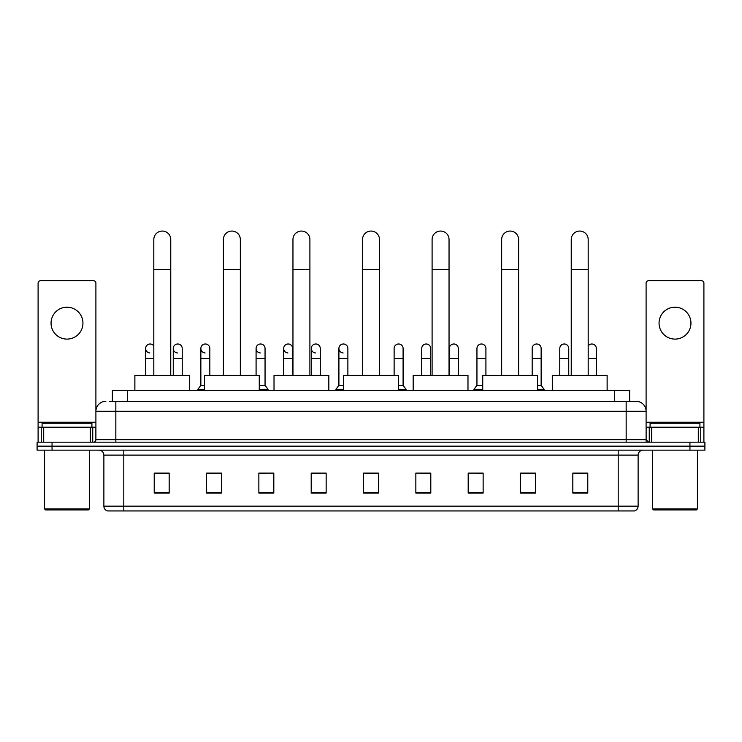 <?xml version="1.0" encoding="UTF-8"?>
<svg xmlns="http://www.w3.org/2000/svg" width="742" height="742" viewBox="0 0 742 742"><rect width="100%" height="100%" fill="white"/><g stroke="black" fill="none" stroke-linecap="round" stroke-linejoin="round"><path stroke-width="1.11" d="M112.357 401.301L112.357 390.338L629.643 390.338L629.643 401.301M109.593 401.301L632.638 401.301M109.362 401.301L115.845 401.301L115.845 411.263L95.904 411.263L95.904 439.672A2.495 2.495 0 0 1 93.418 442.167M105.874 401.301A9.971 9.971 0 0 0 95.904 411.263L95.904 283.194A2.495 2.495 0 0 0 93.418 280.699L40.587 280.699A2.495 2.495 0 0 0 38.092 283.194L38.092 427.216L43.704 427.216L43.704 442.167M636.126 401.301A9.971 9.971 0 0 1 646.096 411.263L626.155 411.263L626.155 401.301L635.977 401.301M698.296 442.167L698.296 427.216L703.908 427.216L703.908 442.167L703.908 283.194A2.495 2.495 0 0 0 701.413 280.699L648.582 280.699A2.495 2.495 0 0 0 646.096 283.194L646.096 439.672L648.582 442.167M52.051 442.167L37.1 442.167L37.1 446.155L52.051 446.155L37.1 446.155L37.1 450.144L52.051 450.144L52.051 446.155L689.949 446.155L52.051 446.155L52.051 442.167L689.949 442.167L689.949 446.155L704.9 446.155L689.949 446.155L689.949 450.144L52.051 450.144M704.9 442.167L704.9 446.155L704.9 442.167L689.949 442.167M638.12 506.155C637.981 508.539 636.784 510.134 634.531 510.941L618.188 510.941L618.188 506.155L638.12 506.155L638.12 455.124A4.981 4.981 0 0 1 643.101 450.144M618.188 510.941L107.469 510.941A4.981 4.981 0 0 1 103.88 506.155L103.88 455.124C103.583 452.101 101.923 450.431 98.899 450.144M587.785 493.05L587.785 473.108L572.833 473.108L572.833 493.05L587.785 493.05M535.455 493.05L535.455 473.108L520.504 473.108L520.504 493.05L535.455 493.05M483.135 493.05L483.135 473.108L468.183 473.108L468.183 493.05L483.135 493.05M430.805 493.05L430.805 473.108L415.854 473.108L415.854 493.05L430.805 493.05M169.167 493.05L169.167 473.108L154.215 473.108L154.215 493.05L169.167 493.05M221.496 493.05L221.496 473.108L206.545 473.108L206.545 493.05L221.496 493.05M273.817 493.05L273.817 473.108L258.865 473.108L258.865 493.05L273.817 493.05M326.146 493.05L326.146 473.108L311.195 473.108L311.195 493.05L326.146 493.05M378.476 493.05L378.476 473.108L363.524 473.108L363.524 493.05L378.476 493.05M704.9 450.144L704.9 446.155L704.9 450.144L689.949 450.144M476.457 473.21L483.135 473.21M531.671 473.21L528.081 473.21M311.195 473.21L320.767 473.21M258.865 473.21L265.543 473.21M213.919 473.21L210.329 473.21M421.233 473.21L430.805 473.21M378.476 473.21L363.524 473.21M221.496 473.21L206.545 473.21M169.167 473.21L154.215 473.21M535.455 473.21L520.504 473.21M587.785 473.21L572.833 473.21M67.003 307.207A15.944 15.944 0 0 0 51.05 323.16A15.944 15.944 0 0 0 67.003 339.103A15.944 15.944 0 0 0 82.946 323.16A15.944 15.944 0 0 0 67.003 307.207M90.301 442.167L90.301 427.216L43.704 427.216M90.301 427.216L95.904 427.216M38.092 442.167L38.092 427.216M88.428 509.939L45.568 509.939L44.576 508.947L89.43 508.947L88.428 509.939M44.576 450.144L44.576 508.947M89.43 450.144L89.43 508.947M91.915 427.216L91.915 423.228L42.081 423.228L42.081 427.216M153.817 375.387L153.817 239.536A8.468 8.468 0 0 1 162.285 231.059A8.468 8.468 0 0 1 170.762 239.536A8.468 8.468 0 0 0 162.285 231.059M170.762 375.387L170.762 239.536M189.702 390.338L189.702 375.387L134.877 375.387L134.877 390.338M223.388 375.387L223.388 239.536A8.468 8.468 0 0 1 231.856 231.059A8.468 8.468 0 0 1 240.334 239.536A8.468 8.468 0 0 0 231.856 231.059M240.334 375.387L240.334 239.536M259.264 390.338L259.264 375.387L204.449 375.387L204.449 390.338M292.96 375.387L292.96 239.536A8.468 8.468 0 0 1 301.428 231.059A8.468 8.468 0 0 1 309.906 239.536A8.468 8.468 0 0 0 301.428 231.059M309.906 375.387L309.906 239.536M328.836 390.338L328.836 375.387L274.021 375.387L274.021 390.338M362.532 375.387L362.532 239.536A8.468 8.468 0 0 1 371 231.059A8.468 8.468 0 0 1 379.468 239.536A8.468 8.468 0 0 0 371 231.059M379.468 375.387L379.468 239.536M398.408 390.338L398.408 375.387L343.592 375.387L343.592 390.338M432.094 375.387L432.094 239.536A8.468 8.468 0 0 1 440.572 231.059A8.468 8.468 0 0 1 449.04 239.536A8.468 8.468 0 0 0 440.572 231.059M449.04 375.387L449.04 239.536M467.979 390.338L467.979 375.387L413.164 375.387L413.164 390.338M501.666 375.387L501.666 239.536A8.468 8.468 0 0 1 510.144 231.059A8.468 8.468 0 0 1 518.612 239.536A8.468 8.468 0 0 0 510.144 231.059M518.612 375.387L518.612 239.536M537.551 390.338L537.551 375.387L482.736 375.387L482.736 390.338M571.238 375.387L571.238 239.536A8.468 8.468 0 0 1 579.715 231.059A8.468 8.468 0 0 1 588.183 239.536A8.468 8.468 0 0 0 579.715 231.059M588.183 375.387L588.183 239.536M607.123 390.338L607.123 375.387L552.298 375.387L552.298 390.338M149.847 352.951A4.489 4.489 0 0 1 145.645 348.471A4.489 4.489 0 0 1 153.817 345.92M145.645 375.387L145.645 348.471M177.459 352.951A4.489 4.489 0 0 1 173.248 348.471A4.489 4.489 0 0 1 178.015 344A4.489 4.489 0 0 1 182.226 348.471L182.226 358.442L173.248 358.442L173.248 348.471M182.226 375.387L182.226 358.442M173.248 375.387L173.248 358.442M205.061 352.951A4.489 4.489 0 0 1 200.859 348.471A4.489 4.489 0 0 1 205.627 344A4.489 4.489 0 0 1 209.828 348.471L209.828 358.442L200.859 358.442L200.859 348.471M204.449 385.348L200.859 385.348L200.859 358.442M209.828 375.387L209.828 358.442M200.859 385.348L197.873 389.337L197.873 390.338M204.449 389.337L197.873 389.337M260.284 352.951A4.489 4.489 0 0 1 256.083 348.471A4.489 4.489 0 0 1 260.841 344A4.489 4.489 0 0 1 265.052 348.471L265.052 358.442L256.083 358.442L256.083 348.471M265.052 358.442L265.052 385.348L259.264 385.348M256.083 375.387L256.083 358.442M265.052 385.348L268.038 389.337L259.264 389.337M268.038 389.337L268.038 390.338M287.887 352.951A4.489 4.489 0 0 1 283.685 348.471A4.489 4.489 0 0 1 288.452 344A4.489 4.489 0 0 1 292.654 348.471L292.654 358.442L283.685 358.442L283.685 348.471M292.654 375.387L292.654 358.442M283.685 375.387L283.685 358.442M315.498 352.951A4.489 4.489 0 0 1 311.297 348.471A4.489 4.489 0 0 1 316.064 344A4.489 4.489 0 0 1 320.266 348.471L320.266 358.442L311.297 358.442L311.297 348.471M320.266 375.387L320.266 358.442M311.297 375.387L311.297 358.442M343.11 352.951A4.489 4.489 0 0 1 338.909 348.471A4.489 4.489 0 0 1 343.676 344A4.489 4.489 0 0 1 347.877 348.471L347.877 358.442L338.909 358.442L338.909 348.471M343.592 385.348L338.909 385.348L338.909 358.442M347.877 375.387L347.877 358.442M338.909 385.348L335.913 389.337L335.913 390.338M343.592 389.337L335.913 389.337M394.123 348.471A4.489 4.489 0 0 1 398.89 344A4.489 4.489 0 0 1 403.091 348.471L403.091 358.442L394.123 358.442L394.123 348.471M403.091 358.442L403.091 385.348L398.408 385.348M394.123 375.387L394.123 358.442M403.091 385.348L406.087 389.337L398.408 389.337M406.087 389.337L406.087 390.338M421.734 348.471A4.489 4.489 0 0 1 426.502 344A4.489 4.489 0 0 1 430.703 348.471L430.703 358.442L421.734 358.442L421.734 348.471M430.703 375.387L430.703 358.442M421.734 375.387L421.734 358.442M449.346 348.471A4.489 4.489 0 0 1 454.113 344A4.489 4.489 0 0 1 458.315 348.471L458.315 358.442L449.346 358.442L449.346 348.471M458.315 375.387L458.315 358.442M449.346 375.387L449.346 358.442M476.948 348.471A4.489 4.489 0 0 1 481.716 344A4.489 4.489 0 0 1 485.917 348.471L485.917 358.442L476.948 358.442L476.948 348.471M482.736 385.348L476.948 385.348L476.948 358.442M485.917 375.387L485.917 358.442M476.948 385.348L473.962 389.337L473.962 390.338M482.736 389.337L473.962 389.337M532.172 348.471A4.489 4.489 0 0 1 536.939 344A4.489 4.489 0 0 1 541.141 348.471L541.141 358.442L532.172 358.442L532.172 348.471M541.141 358.442L541.141 385.348L537.551 385.348M532.172 375.387L532.172 358.442M541.141 385.348L544.127 389.337L537.551 389.337M544.127 389.337L544.127 390.338M559.774 348.471A4.489 4.489 0 0 1 564.541 344A4.489 4.489 0 0 1 568.752 348.471L568.752 358.442L559.774 358.442L559.774 348.471M568.752 375.387L568.752 358.442M559.774 375.387L559.774 358.442M588.183 345.92A4.489 4.489 0 0 1 596.355 348.471L596.355 358.442L588.183 358.442M596.355 375.387L596.355 358.442M674.997 307.207A15.944 15.944 0 0 0 659.054 323.16A15.944 15.944 0 0 0 674.997 339.103A15.944 15.944 0 0 0 690.95 323.16A15.944 15.944 0 0 0 674.997 307.207M698.296 427.216L651.699 427.216L651.699 442.167M646.096 427.216L651.699 427.216M646.096 442.167L646.096 439.672L626.155 439.672L626.155 411.263L115.845 411.263L115.845 439.672L626.155 439.672L626.155 442.167M696.432 509.939L653.572 509.939L652.57 508.947L697.424 508.947L696.432 509.939M652.57 450.144L652.57 508.947M697.424 450.144L697.424 508.947M699.919 427.216L699.919 423.228L650.085 423.228L650.085 427.216M127.309 401.301L127.309 390.338M614.691 401.301L614.691 390.338M115.845 442.167L115.845 439.672L95.904 439.672M618.188 450.144L618.188 455.124L103.88 455.124M638.12 455.124L618.188 455.124L618.188 506.155L123.812 506.155L123.812 510.941M103.88 506.155L123.812 506.155L123.812 450.144M378.476 492.354L363.524 492.354M326.146 492.354L311.195 492.354M273.817 492.354L258.865 492.354M221.496 492.354L206.545 492.354M169.167 492.354L154.215 492.354M430.805 492.354L415.854 492.354M483.135 492.354L468.183 492.354M535.455 492.354L520.504 492.354M587.785 492.354L572.833 492.354M95.904 422.235L38.092 422.235M95.866 440.108L95.866 427.216M92.75 427.216L92.75 442.167M38.139 427.216L38.139 442.167M41.246 442.167L41.246 427.216M153.817 269.439L170.762 269.439M223.388 269.439L240.334 269.439M292.96 269.439L309.906 269.439M362.532 269.439L379.468 269.439M432.094 269.439L449.04 269.439M501.666 269.439L518.612 269.439M571.238 269.439L588.183 269.439M153.817 358.442L145.645 358.442M703.908 422.235L646.096 422.235M703.861 442.167L703.861 427.216M700.754 427.216L700.754 442.167M646.134 427.216L646.134 440.108M649.25 442.167L649.25 427.216"/></g></svg>

